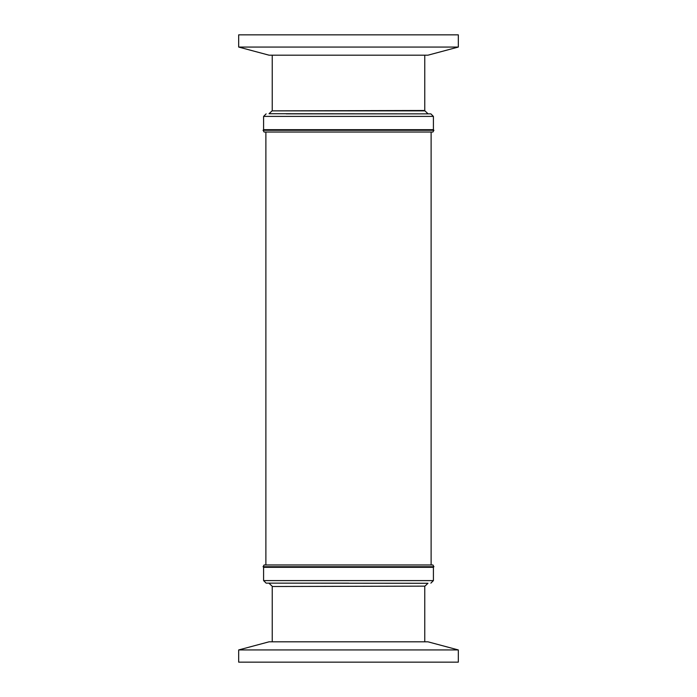 <?xml version="1.0" encoding="UTF-8"?>
<svg xmlns="http://www.w3.org/2000/svg" width="697" height="697" viewBox="0 0 697 697"><rect width="100%" height="100%" fill="white"/><g stroke="black" fill="none" stroke-linecap="round" stroke-linejoin="round"><path stroke-width="1.05" d="M266.132 113.864L263.588 116.399L433.412 116.399L430.868 113.864L286.223 113.864M348.822 583.136L266.132 583.136L348.822 583.136M238.679 649.944L269.042 641.815L427.958 641.815L458.321 649.944L238.679 649.944L238.679 662.15L458.321 662.15L458.321 649.944M263.074 130.269L264.093 132.029L432.907 132.029L433.926 130.269L263.074 130.269L263.588 129.677L433.412 129.677L433.412 116.399M348.5 564.971L264.093 564.971L263.074 566.731L433.926 566.731L432.907 564.971L348.5 564.971M263.074 566.731L433.926 566.731M458.321 47.056L427.958 55.185L269.042 55.185L238.679 47.056L458.321 47.056L458.321 34.85L238.679 34.85L238.679 47.056M433.926 130.269L263.335 130.121M348.5 567.323L263.588 567.323L263.588 580.601L433.412 580.601L433.412 567.323L348.5 567.323M427.967 113.724L424.926 110.858L272.074 110.858L269.033 113.724L428.315 113.864M424.926 586.142L272.239 586.508L424.926 586.142L427.967 583.276L268.685 583.136M272.074 110.858L424.761 110.492L424.761 55.185M433.665 566.879L433.412 567.323M263.588 580.601L266.132 583.136M431.121 564.971L431.121 132.029M424.761 641.815L424.761 586.508M272.239 641.815L272.239 586.508M272.239 55.185L272.239 110.492M272.074 586.142L269.033 583.276M433.412 580.601L430.868 583.136M263.588 116.399L263.588 129.677M263.335 566.879L263.588 567.323M433.665 130.121L433.412 129.677M265.879 564.971L265.879 132.029"/></g></svg>
